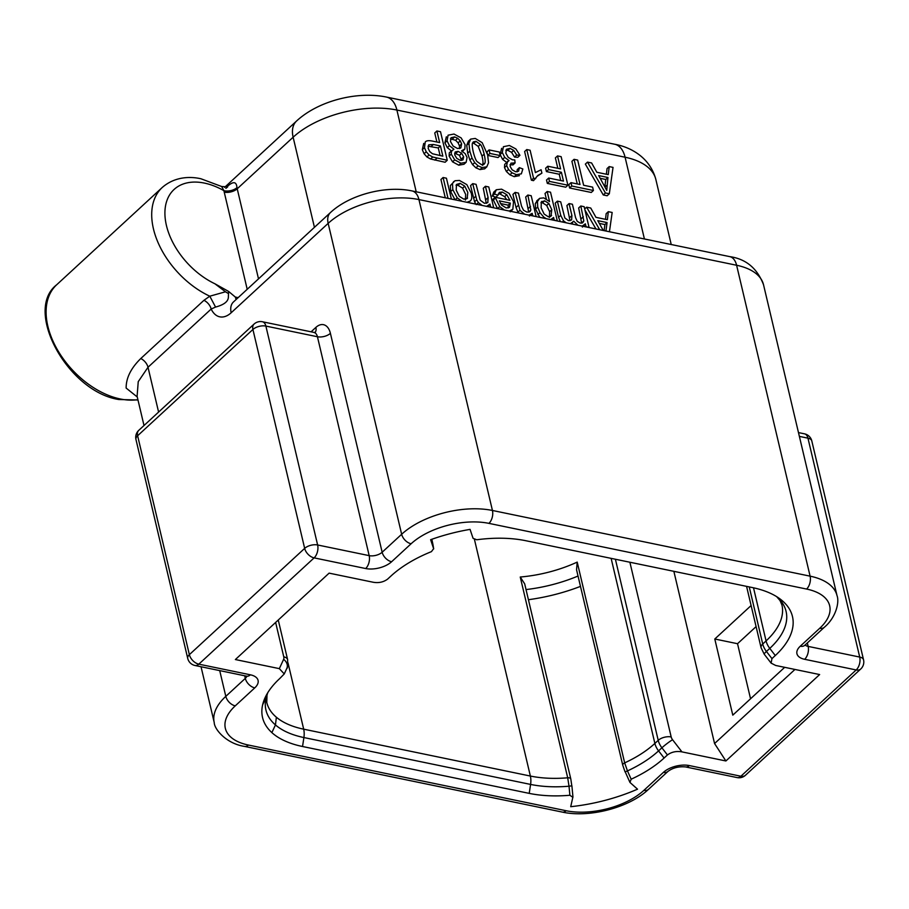 <?xml version="1.0" encoding="UTF-8"?>
<svg xmlns="http://www.w3.org/2000/svg" width="909" height="909" viewBox="0 0 909 909"><rect width="100%" height="100%" fill="white"/><g stroke="black" fill="none" stroke-linecap="round" stroke-linejoin="round"><path stroke-width="1.36" d="M247.203 289.289L224.239 192.174A37.951 24.111 -132.7 0 1 223.921 190.663L221.66 186.515L200.969 178.778C190.163 176.289 174.721 176.573 162.279 187.447A72.675 46.177 47.3 0 0 158.166 242.839A72.675 46.177 47.3 0 0 209.797 296.198L203.946 300.311L140.781 358.532C130.919 368.202 126.044 378.053 126.146 388.075L137.27 396.983M238.147 297.641L235.34 297.061L228.591 291.425L214.876 283.756A63.187 40.144 47.3 0 1 165.177 218.16A63.187 40.144 47.3 0 1 204.434 183.095A63.187 40.144 47.3 0 1 223.921 190.663A9.488 5.113 169.1 0 0 236.965 187.64C236.465 181.323 233.102 181.073 226.886 186.89L226.443 187.288M609.439 231.75L612.166 212.467L608.326 211.672L606.178 213.66L605.496 219.319M584.953 210.013L595.952 228.954M582.18 226.114L585.373 223.841L586.055 226.739L589.055 227.364L584.157 206.684L580.806 205.991L578.658 207.968L581.646 223.16M580.806 205.991L583.839 220.932L582.635 222.841L580.192 223.091L577.249 221.364L575.59 217.694L572.42 204.252L569.068 203.559L566.909 205.548L570 220.762M569.068 203.559L571.909 215.569L571.625 219.933L568.5 220.671L564.83 217.944L560.705 201.832L557.376 201.139L555.217 203.127L558.569 217.331L560.353 221.591M550.672 219.592L553.604 217.478L554.24 220.16L557.285 220.796L550.524 192.185L547.173 191.492L545.025 193.481L546.286 198.844M537.56 200.321L535.31 203.548L535.56 209.047L539.753 217.342M536.128 216.592L531.197 195.73L527.845 195.037L525.686 197.026L528.686 212.127M527.845 195.037L530.856 210.047L529.515 211.854L526.902 212.081L523.539 210.24L521.539 206.195L518.437 193.094L515.096 192.401L512.937 194.39L516.039 207.491L518.266 212.899M498.302 193.947L500.086 194.026L504.654 196.685L506.722 199.65M509.245 211.036L512.846 209.309L513.505 201.741L509.12 193.367L501.575 189.163L496.337 189.742L494.462 194.037L498.03 195.208L499.325 192.401L502.234 192.038L506.802 194.696L509.881 200.31L495.132 197.253L492.973 199.241L497.575 208.638L499.734 206.65L504.415 210.036M498.03 195.208L495.871 197.196L492.303 196.026L493.803 192.038L496.337 189.742M486.645 206.354L489.962 204.082L490.655 207.025L493.678 207.638L488.781 186.959L485.429 186.265L483.281 188.254L486.292 203.366M485.429 186.265L488.099 197.56L487.826 202.627L484.463 203.298L480.191 200.185L476.066 184.334L472.714 183.641L470.567 185.629L474.578 201.787L476.225 204.593M466.953 202.287L470.226 201.048C471.828 199.628 472.18 197.003 471.271 193.174L466.828 184.618L459.443 180.448L454.977 180.732L450.33 185.572L450.659 191.629L455.079 199.866M451.375 199.071L446.444 178.209L443.092 177.516L440.945 179.505L445.274 197.798M609.212 166.597L608.257 174.63L596.838 172.267L591.611 162.961L587.498 162.109L605.417 192.969L609.314 193.776L613.041 167.392L609.212 166.597L607.053 168.585L606.383 174.244M587.498 162.109L585.351 164.097L603.269 194.958L607.155 195.765L609.314 193.776M574.056 159.325L580.01 184.516L570.988 182.641L571.784 186.015L593.418 190.492L592.611 187.118L583.623 185.254L577.669 160.075L574.056 159.325L571.909 161.313L577.249 183.948M570.988 182.641L568.829 184.629L569.625 188.004L591.259 192.469L593.418 190.492M557.524 155.916L560.592 168.881L547.786 166.233L548.582 169.608L561.387 172.255L563.478 181.096L548.684 178.039L549.479 181.402L567.886 185.209L561.137 156.655L557.524 155.916L555.376 157.893L557.831 168.313M547.786 166.233L545.627 168.222L546.423 171.585L559.24 174.244L560.717 180.527M548.684 178.039L546.525 180.016L547.32 183.391L565.728 187.197L567.886 185.209M537.787 175.471L541.912 173.13L541.105 169.744L535.401 172.585L530.117 150.246L526.765 149.553L524.618 151.542L531.39 180.209L533.549 180.652L537.833 175.426M536.821 176.505L541.912 173.13M501.632 148.337L500.132 154.496L502.563 159.37L506.904 162.586M507.529 161.427L506.665 165.608L508.54 169.494L512.051 172.812L516.403 174.676L521.357 173.846L522.857 168.972L519.369 167.654L518.607 171.176L515.642 171.778L512.131 169.835L510.119 166.392L510.983 163.154L515.108 162.927L514.755 159.927L512.483 159.825L508.279 157.45L505.824 153.167L506.461 149.258L510.04 148.372L513.733 150.383L516.71 155.087L519.948 155.314L515.88 148.951L509.37 145.474L503.404 146.713L502.291 152.507L504.722 157.382L509.051 160.598L504.654 164.415L504.506 167.586L506.381 171.483L509.892 174.801L514.244 176.664L519.403 175.653M519.369 167.654L517.21 169.642L517.119 171.869M509.983 164.711L512.96 164.915L515.108 162.927M505.836 150.326L507.881 150.36L511.585 152.36L514.551 157.075L517.8 157.302L519.948 155.314M489.087 149.917L486.929 151.894L487.758 155.428L498.064 157.552L500.211 155.564L499.382 152.042L489.087 149.917L489.917 153.439L500.211 155.564M484.736 168.767L480.009 169.585L475.93 167.847L472.566 164.62L469.873 160.018L467.658 153.155L466.737 145.247L468.396 141.225L470.714 139.088L468.896 143.258L469.817 151.167L472.021 158.041L474.725 162.631L478.089 165.858L482.168 167.597L486.894 166.79L484.906 168.608M446.342 136.793L444.91 142.815L447.308 147.644L451.773 151.201M449.296 152.837L451.455 150.86L451.262 154.11L454.693 159.848L460.954 163.211L466.158 162.268L467.056 157.473L465.215 153.712L461.579 150.803L464.829 149.031L465.067 144.645L461.124 137.884L454.011 134.043L448.08 135.191L447.058 140.838L449.466 145.667L453.932 149.224L449.296 152.837L449.114 156.098L452.534 161.825L458.806 165.199L463.999 164.256L465.874 162.518M466.158 162.268L463.999 164.256M436.899 130.976L439.649 142.577L432.65 141.134C428.798 140.338 426.332 140.622 425.242 141.997L424.48 147.701L426.241 151.769L429.071 154.962L432.752 157.018L447.262 160.268L440.513 131.714L436.899 130.976L434.752 132.964L436.888 142.009M423.708 143.417L422.321 149.69L424.083 153.757L426.912 156.95L430.593 158.995L445.115 162.257L447.262 160.268M599.326 223.398L604.905 224.557L604.11 230.647M540.935 202.752L542.491 202.798L546.695 205.468L549.627 211.695L549.422 217.433M500.461 203.536L508.222 205.139L508.142 207.968M456.034 185.288L457.966 185.322L462.613 188.14L465.669 194.446L465.419 200.048M600.213 178.323L605.78 179.471L604.837 186.686M472.475 143.258L473.794 143.315L478.236 146.429L482.02 156.121C483.122 160.802 483.304 163.893 482.554 165.404M454.614 153.235L459.477 155.291L461.59 160.416M450.432 138.85L455.568 140.259L458.113 142.861L459.465 145.906L459.511 148.565M428.025 146.224L438.286 147.94L440.092 155.587M271.905 732.631A98.661 50.518 -13.3 0 1 262.644 704.77A98.672 50.529 -13.3 0 1 265.826 696.158A98.672 50.529 -13.3 0 1 279.722 678.557L284.256 673.933L279.336 668.638L235.374 659.548L329.115 573.136L373.076 582.226C378.587 583.214 383.416 582.192 387.575 579.147L390.915 576.067A98.672 50.529 -13.3 0 1 431.434 551.638L433.638 548.672L432.809 543.821A3.795 3.443 -9.6 0 1 432.889 544.173L433.695 548.888L430.627 539.707A120.499 61.698 166.7 0 1 470.067 529.379L473.066 538.333L476.748 539.764A98.672 50.529 -13.3 0 1 525.8 540.719L752.482 587.589A98.672 50.529 -13.3 0 1 779.945 598.872A98.672 50.529 -13.3 0 1 775.297 655.537L771.957 658.616L771.105 663.115L775.684 665.468L819.634 674.558L725.893 760.969L681.943 751.879C676.432 750.891 671.592 751.913 667.433 754.959L664.093 758.038A98.672 50.529 -13.3 0 1 631.176 779.206L629.937 782.41L637.527 789.182A120.499 61.698 166.7 0 1 570.716 806.692L572.943 796.841L571.897 785.819L569.023 786.217L569.886 795.261A98.672 50.529 -13.3 0 1 529.22 793.375L302.538 746.505A98.672 50.529 -13.3 0 1 271.882 732.643M572.897 797.352L569.886 795.261M625.199 771.809L629.937 782.41M158.598 412.061L148.008 367.259L138.236 381.666L137.1 396.256L144.008 425.514M203.946 300.311A9.488 6.022 -132.7 0 1 211.172 309.037L215.558 307.06L209.797 296.198L225.477 291.789L214.876 283.756M215.558 307.06C224.273 304.742 228.545 301.265 228.386 296.629L228.591 291.425M221.66 186.515L227.693 186.879L225.875 188.356M528.424 599.713A120.499 61.698 166.7 0 0 580.476 586.385M631.176 779.206L627.46 770.912L625.062 771.9L622.745 765.185L576.545 569.738L577.204 562.103A91.082 46.643 166.7 0 1 520.243 577.022L524.675 583.839L570.807 778.99L571.806 785.796M664.093 758.038L658.571 750.879A93.638 47.95 166.7 0 1 627.46 770.912L624.665 762.878L577.204 562.103M673.864 571.341L714.565 743.539L725.893 760.969M750.55 698.771L737.529 643.708L714.792 639.004L751.107 605.542M714.792 639.004L732.79 715.144L784.672 667.331M794.943 669.456L714.565 743.539M737.529 643.708L756.083 626.619M520.243 577.022L567.705 777.797L569.023 786.217A93.638 47.95 166.7 0 1 530.583 784.422L303.901 737.551A15.18 8.772 101.7 0 0 303.686 729.177L530.367 776.047A91.082 46.643 166.7 0 0 567.705 777.797A3.795 1.943 166.7 0 1 570.795 778.956M584.703 208.956L586.623 207.184L599.713 229.738M608.326 211.672L607.371 219.705L595.963 217.342L590.736 208.036L586.623 207.184M603.246 230.466L597.804 220.648L607.064 222.569L605.962 231.022M570.432 223.682L573.727 221.194L577.942 225.239M557.376 201.139L560.728 215.342L563.557 220.898L566.227 222.807M547.173 191.492L549.559 201.559L543.741 197.878L539.707 198.332L537.458 201.559L537.719 207.059L539.991 212.695L543.832 217.149L546.354 218.705M539.707 198.332L536.685 200.923M550.343 216.592L551.581 215.444L548.286 216.762L544.116 214.035L541.15 207.786L541.298 201.98L544.65 200.809L548.854 203.48L551.786 209.706L551.013 216.126M541.298 201.98L541.809 201.4M529.015 215.115L532.174 213.342L532.776 215.899M515.096 192.401L519.993 210.286L524.573 214.194M530.152 211.411L529.515 211.854M495.132 197.253L499.734 206.65M509.29 207.445L506.154 207.922L501.529 205.036L499.336 200.866L510.369 203.15L509.483 207.286M472.714 183.641L476.725 199.798L478.384 202.605L482.213 205.445M453.716 181.539L452.489 183.584L452.818 189.64L457.227 197.878L462.011 201.264M466.703 198.855L467.578 198.06L463.874 199.162L459.261 196.321L456.216 190.174L456.454 184.47L460.124 183.334L464.76 186.152L467.828 192.458L467.158 198.526M443.092 177.516L448.023 198.378M607.939 177.482L606.746 190.39L598.69 175.573L607.939 177.482L605.78 179.471M526.765 149.553L533.549 178.221L535.708 178.664M484.554 168.926L486.713 166.938L488.553 162.791L487.61 154.848L482.179 142.679L475.271 138.441L470.714 139.088M483.349 164.677L484.713 163.415L481.52 164.699L477.066 161.575C475.861 160.359 474.6 157.132 473.259 151.883C472.135 146.701 471.919 143.69 472.635 142.861L473.339 141.895L475.952 141.327L480.395 144.451C481.577 145.667 482.838 148.894 484.167 154.132C485.304 159.325 485.486 162.416 484.713 163.415L484.111 164.222M462.067 151.792L464.829 149.031M462.897 159.916L460.238 160.325L456.761 158.348L454.716 154.848L455.216 151.973L458.079 151.36L461.636 153.303L463.658 156.882L463.011 159.814M460.647 148.053L457.5 148.508L453.091 146.019L450.478 141.509L451.069 137.714L454.659 136.918L457.716 138.282L460.261 140.872L461.624 143.917L460.852 147.883M440.445 145.951L442.853 156.155L432.445 153.746L429.775 151.598L428.173 148.36L428.741 144.826L433.388 144.486L440.445 145.951L438.286 147.94M604.905 224.557L607.064 222.569M492.303 196.026L494.462 194.037M508.222 205.139L510.369 203.15M603.269 194.958L605.417 192.969M569.625 188.004L571.784 186.015M547.32 183.391L549.479 181.402M559.24 174.244L561.387 172.255M546.423 171.585L548.582 169.608M531.39 180.209L533.549 178.221M514.551 157.075L516.71 155.087M487.758 155.428L489.917 153.439M137.895 399.653A72.675 46.177 -132.7 0 1 120.295 398.971A72.675 46.177 -132.7 0 1 56.722 348.533A72.675 46.177 -132.7 0 1 56.676 284.778C23.35 310.378 67.652 391.643 118.772 399.517L137.986 399.994M258.508 278.87L237.215 188.777A28.463 18.078 -132.7 0 1 236.965 187.64M224.239 192.174A9.488 4.863 166.7 0 0 237.215 188.777L293.13 137.225A75.901 38.871 -13.3 0 1 396.892 110.046L625.085 157.223A75.901 38.871 -13.3 0 1 655.855 179.493L671.228 244.521M224.568 187.39L296.584 120.999A28.463 18.078 47.3 0 0 293.13 137.225L314.434 227.318M655.855 179.493C649.855 157.087 630.164 147.008 614.689 144.247A28.463 16.453 101.7 0 1 625.085 157.223L644.413 238.976M416.208 191.799L396.892 110.046A28.463 16.453 -78.3 0 0 386.484 97.07C356.942 90.911 318.252 100.933 296.584 120.999M236.249 299.391A9.488 5.488 101.7 0 1 235.34 297.061M566.091 810.726A56.926 29.145 166.7 0 0 643.902 790.341L663.411 772.366A18.975 9.715 -13.3 0 1 689.34 765.571L740.903 776.229L856.187 669.956A9.488 6.022 47.3 0 0 860.743 669.001A9.488 9.488 0 0 0 863.55 659.843A9.488 4.863 166.7 0 0 859.709 657.059A9.488 5.488 101.7 0 1 856.187 669.956L804.635 659.298A18.975 9.715 -13.3 0 1 800.25 646.231L819.748 628.255A56.926 29.145 166.7 0 0 806.59 589.055L488.928 523.368A56.926 29.145 166.7 0 0 411.107 543.764L391.609 561.739A18.975 9.715 -13.3 0 1 365.668 568.534L314.116 557.876L198.821 664.149A9.488 6.022 -132.7 0 1 189.367 654.65L137.623 435.752A9.488 6.022 -132.7 0 1 138.77 430.343A9.488 9.488 0 0 0 135.964 439.502A9.488 4.863 -13.3 0 1 137.623 435.752L252.918 329.478L304.663 548.377L189.367 654.65A9.488 4.863 166.7 0 0 187.72 658.4A9.488 9.488 0 0 0 195.026 665.502A9.488 5.488 -78.3 0 0 198.821 664.149L250.373 674.808A18.975 9.715 -13.3 0 1 254.77 687.874L235.261 705.85A56.926 29.145 166.7 0 0 248.43 745.05L566.091 810.726A9.488 5.488 101.7 0 1 562.296 812.089C589.362 818.066 629.244 807.658 648.458 789.387L667.956 771.411C672.785 767.81 678.648 766.31 685.545 766.923L737.097 777.581A9.488 9.488 0 0 0 745.448 775.275A9.488 6.022 -132.7 0 1 740.903 776.229A9.488 5.488 101.7 0 1 737.097 777.581M643.902 790.341A9.488 6.022 47.3 0 0 648.458 789.387M689.34 765.571A9.488 5.488 101.7 0 1 685.545 766.923M799.375 436.388L807.953 438.161A9.488 4.863 -13.3 0 1 811.805 440.945L863.55 659.843M798.477 432.593L804.488 433.832A9.488 5.488 101.7 0 1 807.953 438.161L859.709 657.059L808.146 646.401A9.488 4.863 -13.3 0 1 805.113 644.992M314.73 332.819L315.343 332.364L313.969 332.41A9.488 5.488 101.7 0 1 317.434 336.739L265.882 326.081A9.488 5.488 -78.3 0 0 262.417 321.752A9.488 9.488 0 0 0 254.065 324.07A9.488 6.022 47.3 0 0 252.918 329.478A9.488 4.863 -13.3 0 1 265.882 326.081L317.627 544.98A9.488 4.863 166.7 0 0 304.663 548.377A9.488 6.022 47.3 0 0 314.116 557.876A9.488 5.488 -78.3 0 0 317.627 544.98L369.179 555.638L317.434 336.739A9.488 4.863 166.7 0 0 330.41 333.342L382.155 552.24A9.488 4.863 -13.3 0 1 369.179 555.638A9.488 5.488 -78.3 0 1 365.668 568.534M807.328 642.947L808.146 646.401A9.488 5.488 -78.3 0 1 804.635 659.298M391.609 561.739A9.488 6.022 -132.7 0 1 382.155 552.24L401.653 534.265A66.414 34.008 166.7 0 1 492.439 510.472L810.101 576.158A66.414 34.008 166.7 0 1 837.019 595.634C839.53 601.849 836.223 617.336 824.304 627.301A9.488 6.022 47.3 0 1 819.748 628.255M330.41 333.342A18.975 10.965 101.7 0 0 315.877 327.41A9.488 6.022 -132.7 0 1 315.105 332.433M315.877 327.41L311.094 331.819M246.839 676.228A9.488 4.863 -13.3 0 1 245.305 678.375L244.691 675.773M250.373 674.808A9.488 5.488 101.7 0 1 246.578 676.171L247.691 676.205M254.77 687.874A9.488 6.022 -132.7 0 1 245.305 678.375L225.807 696.351A66.414 34.008 166.7 0 0 214.24 722.598C214.251 729.052 226.25 743.744 244.635 746.414L562.296 812.089M235.261 705.85A9.488 6.022 -132.7 0 1 225.807 696.351L219.717 670.615M248.43 745.05A9.488 5.488 101.7 0 1 244.635 746.414M231.181 312.753L328.16 223.364A66.414 34.008 -13.3 0 1 418.947 199.582A18.975 10.965 -78.3 0 0 412.016 190.924C385.666 185.322 349.556 194.696 330.467 212.547L233.488 301.936A18.975 12.056 -132.7 0 0 231.181 312.753A28.463 16.453 101.7 0 1 211.172 309.037L148.008 367.259A9.488 6.022 47.3 0 0 140.781 358.532M225.477 291.789L228.454 293.596M330.467 212.547A18.975 12.056 47.3 0 0 328.16 223.364L401.653 534.265A9.488 6.022 -132.7 0 0 411.107 543.764M488.928 523.368A9.488 5.488 -78.3 0 0 492.439 510.472L418.947 199.582L736.608 265.258A66.414 34.008 -13.3 0 1 763.526 284.744C757.231 268.303 745.948 258.929 729.677 256.611A18.975 10.965 101.7 0 1 736.608 265.258L810.101 576.158A9.488 5.488 -78.3 0 1 806.59 589.055M663.411 772.366A9.488 6.022 47.3 0 0 667.956 771.411M800.25 646.231A9.488 6.022 47.3 0 0 804.806 645.276L824.304 627.301M262.633 704.805L266.167 697.408A93.627 47.938 166.7 0 0 275.45 724.939L271.871 732.609M267.632 692.919A93.638 47.95 166.7 0 0 266.167 697.408L266.996 695.146L266.769 702.464A91.082 46.643 166.7 0 0 276.37 717.224A91.082 46.643 166.7 0 0 303.686 729.177L288.005 662.854M279.336 668.638L283.631 659.32A9.488 7.09 24.8 0 1 286.858 668.274C287.494 668.74 287.744 665.865 287.619 659.627L278.256 620.018M283.631 659.32A5.693 3.613 47.3 0 0 283.767 656.843L275.632 622.438M578.022 576.033A100.569 51.495 -13.3 0 1 526.027 589.566M474.475 539.571L530.367 776.047A15.18 8.772 101.7 0 1 530.583 784.422L529.22 793.375M611.132 558.365L654.878 743.426A15.18 9.647 47.3 0 0 658.571 750.879L661.911 747.8L667.433 754.959M622.733 765.162A3.795 1.943 -13.3 0 1 624.665 762.878A91.082 46.643 166.7 0 0 654.878 743.426L658.218 740.346A15.18 9.647 47.3 0 0 661.911 747.8A9.488 1 142.3 0 1 672.569 739.744L681.943 751.879M629.892 562.251L671.183 736.949A5.693 3.613 47.3 0 0 672.569 739.744M671.183 736.949A9.488 4.863 166.7 0 0 658.218 740.346L615.404 559.251M771.105 663.115L764.196 654.173L761.083 647.753A9.488 4.863 -13.3 0 1 762.731 644.004L766.071 640.925A91.082 46.643 166.7 0 0 781.933 604.928L779.99 600.508L776.661 596.645M749.243 586.919L762.731 644.004A15.18 9.647 -132.7 0 0 766.435 651.469L769.775 648.39A93.638 47.95 166.7 0 0 776.877 596.781M753.516 587.816L766.071 640.925A15.18 9.647 47.3 0 0 769.775 648.39L775.297 655.537M302.538 746.505L303.901 737.551A93.638 47.95 166.7 0 1 275.45 724.939L276.37 717.224M283.767 656.843A9.488 4.863 -13.3 0 1 287.619 659.627M431.889 539.503L431.911 539.594A3.795 1.943 -13.3 0 0 431.889 539.503L432.809 543.821M771.957 658.616L766.435 651.469A9.488 1 -37.7 0 0 764.196 654.173M605.405 230.909L606.042 230.318M562.353 222.012L563.557 220.898M558.569 217.331L560.728 215.342M569.75 217.558L571.909 215.569M581.68 222.921L583.839 220.932M581.192 218.705L583.351 216.717M542.912 217.99L543.832 217.149M537.844 214.683L539.991 212.695M535.56 209.047L537.719 207.059M535.31 203.548L537.458 201.559M549.627 211.695L551.786 209.706M546.695 205.468L548.854 203.48M542.491 202.798L544.65 200.809M517.846 212.274L519.993 210.286M516.039 207.491L518.187 205.502M528.708 212.036L530.856 210.047M528.368 208.343L530.515 206.354M493.178 200.173L495.337 198.185M504.654 196.685L506.802 194.696M500.086 194.026L502.234 192.038M476.566 204.275L478.384 202.605M474.578 201.787L476.725 199.798M473.566 198.344L475.725 196.355M485.951 199.548L488.099 197.56M455.114 199.832L457.227 197.878M450.659 191.629L452.818 189.64M450.33 185.572L452.489 183.584M462.613 188.14L464.76 186.152M457.966 185.322L460.124 183.334M605.008 187.004L606.928 185.243M511.585 152.36L513.733 150.383M507.881 150.36L510.04 148.372M512.403 164.756L514.562 162.779M514.244 176.664L516.403 174.676M509.892 174.801L512.051 172.812M506.381 171.483L508.54 169.494M504.506 167.586L506.665 165.608M504.654 164.415L506.813 162.427M502.563 159.37L504.722 157.382M500.132 154.496L502.291 152.507M480.009 169.585L482.168 167.597M475.93 167.847L478.089 165.858M472.566 164.62L474.725 162.631M469.873 160.018L472.021 158.041M467.658 153.155L469.817 151.167M466.737 145.247L468.896 143.258M468.555 141.077L470.407 139.384M482.02 156.121L484.167 154.132M478.236 146.429L480.395 144.451M473.794 143.315L475.952 141.327M458.806 165.199L460.954 163.211M452.534 161.825L454.693 159.848M449.114 156.098L451.262 154.11M447.308 147.644L449.466 145.667M444.91 142.815L447.058 140.838M461.499 158.87L463.658 156.882M459.477 155.291L461.636 153.303M455.932 153.337L458.079 151.36M459.465 145.906L461.624 143.917M458.113 142.861L460.261 140.872M455.568 140.259L457.716 138.282M452.5 138.907L454.659 136.918M434.82 160.132L436.968 158.143M430.593 158.995L432.752 157.018M426.912 156.95L429.071 154.962M424.083 153.757L426.241 151.769M422.321 149.69L424.48 147.701M431.23 146.474L433.388 144.486M162.279 187.447L56.676 284.778M860.743 669.001L745.448 775.275M201.037 666.751L214.24 722.598M729.677 256.611L412.016 190.924M763.526 284.744L837.019 595.634M811.805 440.945A9.488 9.488 0 0 0 804.488 433.832M195.026 665.502L246.578 676.171M254.065 324.07L138.77 430.343M262.417 321.752L313.969 332.41M135.964 439.502L187.72 658.4M284.369 673.671L286.858 668.274M761.083 647.753L746.573 586.373M267.769 692.692L266.996 695.146M432.889 544.15L431.911 539.594M614.689 144.247L386.484 97.07M584.498 225.091L582.339 227.08M572.659 222.705L571.386 223.875M552.706 218.694L551.536 219.773M531.56 214.047L529.402 216.024M512.381 209.809L510.222 211.797M489.031 205.389L487.735 206.582"/></g></svg>
